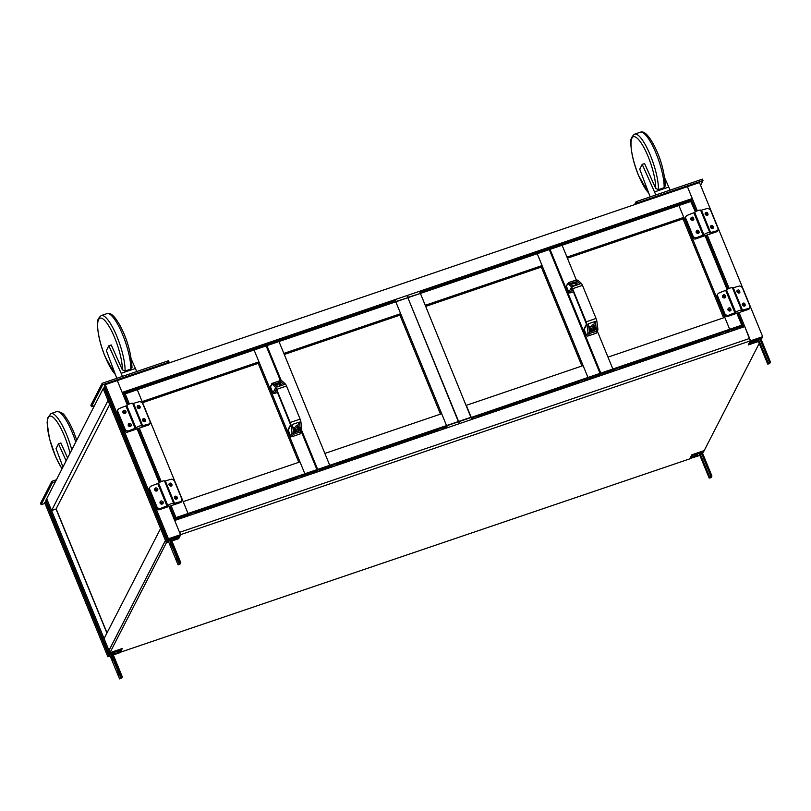 <?xml version="1.0" encoding="UTF-8"?>
<svg xmlns="http://www.w3.org/2000/svg" width="811" height="811" viewBox="0 0 811 811"><rect width="100%" height="100%" fill="white"/><g stroke="black" fill="none" stroke-linecap="round" stroke-linejoin="round"><path stroke-width="1.22" d="M690.749 201.493L695.402 211.823M419.966 292.365L691.519 200.003L692.27 198.533L122.167 392.433L117.301 380.572L127.347 405.074M739.044 312.57L750.611 340.782L762.685 336.677L699.477 182.566L687.414 186.672L692.27 198.533M124.691 394.866L123.353 395.322M690.982 201.047L420.27 293.116M393.619 302.179L122.907 394.247M394.156 301.145L122.603 393.497M697.308 210.809L687.414 186.672L105.227 384.667L168.435 538.788L167.684 540.258L169.418 539.092L171.212 539.386M749.658 338.44L179.545 532.34L174.679 520.48L744.792 326.58L749.476 338.795M707.212 234.967L729.14 288.412M705.053 213.83A1.642 1.551 27.2 0 1 707.597 215.199A1.642 1.551 27.2 0 0 707.364 214.418M710.416 226.908A1.642 1.551 27.2 0 1 712.96 228.276A1.642 1.551 27.2 0 0 712.727 227.486M744.751 305.575A1.642 1.551 27.2 0 0 742.237 304.51A1.642 1.551 27.2 0 1 744.792 305.879M739.389 292.507A1.642 1.551 27.2 0 0 736.875 291.443A1.642 1.551 27.2 0 1 739.429 292.801M762.685 336.677L761.924 338.157L760.819 338.532M750.611 340.782L749.861 342.252L751.594 341.086L753.561 341.066L750.347 343.529L750.702 342.83L749.323 343.296L748.563 344.776L753.034 343.256L751.148 343.519L753.916 341.928L758.244 341.015M758.407 341.421L756.166 342.181L758.275 341.096M760.718 338.278L758.143 339.505L757.981 340.377M757.981 338.653L754.696 340.417L752.73 340.438L757.981 338.653M755.416 341.127L756.845 340.225L755.416 341.127M691.519 200.003L696.173 211.357M705.986 235.281L727.994 288.959M737.807 312.884L743.596 326.985M707.324 215.341A1.642 1.551 27.2 0 0 705.104 214.145M712.687 228.408A1.642 1.551 27.2 0 0 710.466 227.212M744.508 306.011A1.642 1.551 27.2 0 0 742.298 304.824M739.145 292.943A1.642 1.551 27.2 0 0 736.935 291.757M752.76 341.076L753.105 341.938M750.398 342.07L750.702 342.83M705.175 235.656L727.234 289.426M737.006 313.259L742.754 327.279M741.061 326.488L741.558 327.685M756.166 341.167L756.399 341.735M755.801 341.289L756.166 342.181M761.083 338.44L761.387 339.191M757.099 338.947L757.332 339.515M743.069 304.743L743.768 306.082M737.706 291.676L738.415 293.004M711.237 227.131L711.957 228.479M705.874 214.063L706.594 215.402M706.351 215.229A1.642 1.551 27.2 0 0 705.519 214.854M754.463 339.85L754.696 340.417M743.545 305.909A1.642 1.551 27.2 0 0 742.714 305.534M738.182 292.842A1.642 1.551 27.2 0 0 737.351 292.467M711.713 228.296A1.642 1.551 27.2 0 0 710.882 227.921M137.11 428.867L159.179 482.677M168.931 506.469L180.508 534.682L168.435 538.788M122.775 411.897A1.642 1.551 27.2 0 1 125.421 413.174A1.642 1.551 27.2 0 0 125.381 412.9M128.138 424.974A1.642 1.551 27.2 0 1 130.784 426.251A1.642 1.551 27.2 0 0 130.743 425.978M162.372 503.104A1.642 1.551 27.2 0 0 159.96 502.587A1.642 1.551 27.2 0 1 162.606 503.854M157.01 490.026A1.642 1.551 27.2 0 0 154.607 489.509A1.642 1.551 27.2 0 1 157.243 490.777M180.508 534.682L179.748 536.152L178.369 536.629L178.724 535.929L175.511 538.382L177.477 538.362L179.211 537.196L178.461 538.676L173.99 540.187L176.342 539.021L171.496 540.075M105.227 384.667L104.477 386.148L167.684 540.258M104.781 386.898L103.179 388.662L166.387 542.772L167.147 541.302L168.526 540.836L168.435 541.373M168.688 541.991L166.387 542.772M175.805 536.659L177.923 535.939L175.156 537.521L170.553 538.443L175.805 536.659M173.24 539.122L174.669 538.23L173.24 539.122M125.137 413.336A1.642 1.551 27.2 0 0 122.796 412.201M130.5 426.404A1.642 1.551 27.2 0 0 128.158 425.268M162.332 504.006A1.642 1.551 27.2 0 0 159.99 502.891M156.969 490.939A1.642 1.551 27.2 0 0 154.627 489.814M168.222 540.075L168.526 540.836M103.94 387.182L167.147 541.302M173.99 539.173L174.223 539.731M173.625 539.295L173.99 540.187M178.907 536.446L179.211 537.196M177.427 536.669L177.832 537.663M176.91 536.973L177.477 538.362M174.923 536.953L175.156 537.521M160.892 502.749L161.673 504.158M155.53 489.682L156.31 491.091M129.061 425.136L129.851 426.556M123.698 412.069L124.488 413.488M124.174 413.235A1.642 1.551 27.2 0 0 123.069 412.84M172.287 537.855L172.52 538.413M161.369 503.915A1.642 1.551 27.2 0 0 160.264 503.519M156.006 490.848A1.642 1.551 27.2 0 0 154.901 490.452M129.537 426.302A1.642 1.551 27.2 0 0 128.432 425.907M636.118 204.108L636.635 203.115L636.057 201.706L702.427 179.14L703.005 180.539L700.582 185.263M634.557 204.646L636.057 201.706M665.213 185.212L664.138 187.696L658.431 189.642L655.714 188.446L644.583 163.558L642.211 164.369L654.518 191.903L668.771 187.057L664.787 178.146M642.211 164.369L639.737 169.175L650.169 196.911M655.734 195.015A9.245 2.332 -108.8 0 0 654.518 191.903M669.987 190.169A9.245 2.332 -108.8 0 0 668.771 187.057M636.635 203.115L703.005 180.539M701.201 452.599L710.943 476.351L711.926 476.016L702.113 452.082M699.325 454.069L709.169 478.074L711.044 477.73L711.926 476.016M710.943 476.351L709.686 477.061L699.954 453.319M709.169 478.074L709.686 477.061M700.897 456.755L702.032 459.796L700.897 456.755M706.969 471.576L708.115 474.617L706.969 471.576M759.725 338.592L769.467 362.345L770.45 362.01L760.637 338.075M757.849 340.062L767.703 364.068L769.568 363.723L770.45 362.01M769.467 362.345L768.22 363.054L758.478 339.312M767.703 364.068L768.22 363.054M759.42 342.749L760.556 345.79L759.42 342.749M765.503 357.57L766.638 360.611L765.503 357.57M170.198 539.082L179.941 562.844L180.833 562.834L180.316 563.848L178.075 564.892L168.353 541.17M179.941 562.844L178.075 564.892M169.235 539.457L178.957 563.179M169.986 543.218L171.121 546.259L169.986 543.218M176.068 558.049L177.203 561.09L176.068 558.049M171.091 539.072L180.833 562.834M111.675 653.098L121.417 676.85L122.309 676.84L121.782 677.844L119.552 678.898L109.82 655.176M121.417 676.85L119.552 678.898M110.701 653.463L120.433 677.185M111.452 657.224L112.597 660.266L111.452 657.224M117.534 672.055L118.68 675.097L117.534 672.055M112.557 653.088L122.309 676.84M124.59 395.058L123.404 395.454M56.131 508.842L107.011 632.904M44.95 503.398L41.128 504.695L52.401 482.738L55.412 481.714M52.401 482.738L51.823 481.339L56.405 479.777M41.128 504.695L40.55 503.296L51.823 481.339M62.964 467.004L56.05 448.615L58.514 443.81L66.127 460.841M58.514 443.81L60.886 442.999L67.597 457.992M168.587 363.125L169.094 362.122L168.526 360.723L102.156 383.299L90.883 405.257L91.461 406.656L94.471 405.632M169.094 362.122L102.723 384.698L102.156 383.299M102.723 384.698L91.461 406.656M131.433 359.547L135.417 368.458L121.163 373.303L108.846 345.77L106.383 350.575L116.804 378.311M136.623 371.57A9.245 2.332 -108.8 0 0 135.417 368.458M131.848 366.613L130.774 369.096L125.076 371.043L122.349 369.846L111.219 344.959L108.846 345.77M122.37 376.426A9.245 2.332 -108.8 0 0 121.163 373.303M458.438 421.811L407.862 297.708L395.798 301.814L446.547 425.572L458.62 421.467M266.444 346.571L266.91 345.648L395.798 301.814L400.654 313.675L399.904 315.155L440.485 414.117M446.07 426.951L446.547 425.572L329.732 465.301L324.876 453.44L441.681 413.711L446.547 425.572L445.797 427.042L443.546 427.813A3.71 0.852 157.7 0 0 440.839 428.228A3.71 0.852 157.7 0 0 437.514 429.86L337.254 463.963A3.71 0.852 157.7 0 0 334.548 464.379A3.71 0.852 157.7 0 0 331.223 466.011L328.982 466.781L329.732 465.301L328.982 466.781L327.603 467.248L327.958 466.548L325.191 468.129L324.745 469.001L326.083 468.991M441.478 429.739A3.71 0.852 157.7 0 0 443.009 428.847L445.026 428.532L444.955 427.336L445.543 427.985M330.381 466.295L330.695 467.055L328.445 467.815L328.141 467.065L328.212 468.261L326.833 468.738M436.673 430.144L436.987 430.894A3.71 0.852 157.7 0 0 438.052 430.905M436.987 430.894L336.717 464.997A3.71 0.852 157.7 0 1 335.196 465.889M330.695 467.055A3.71 0.852 157.7 0 0 331.76 467.055M442.573 427.782L443.009 428.847M331.952 465.544A3.71 0.852 157.7 0 0 335.44 464.115M438.244 429.394A3.71 0.852 157.7 0 0 441.731 427.965M336.281 463.943L336.717 464.997M301.864 430.854L317.669 469.407L329.732 465.301L278.984 341.543L283.85 353.403L400.654 313.675M284.286 354.478L399.904 315.155M320.223 470.978L324.136 469.65M326.661 467.288L327.066 468.282M326.144 467.592L326.64 468.799M266.91 345.648L281.214 380.511M316.635 470.208L316.908 470.877L317.669 469.407M319.808 469.701L320.163 470.562L320.609 469.691L318.652 469.711L316.908 470.877M318.277 471.647L320.163 470.562M317.446 470.694L317.527 471.901M316.067 471.171L316.381 471.921L317.76 471.455M321.521 468.474L321.754 469.042L319.787 469.062L327.147 466.558L324.38 468.14L324.147 467.572M321.754 469.042L324.38 468.14M322.879 468.951L321.46 469.843L322.879 468.951M299.786 477.932A3.71 0.852 157.7 0 0 301.317 477.04L303.567 476.28L303.253 475.53L303.334 476.726L304.713 476.26M128.229 404.517L124.458 395.312L125.218 393.842L266.16 345.902L280.373 380.541M307.41 475.337L311.323 474.009M315.398 472.62L314.019 473.097M313.269 473.35L311.931 473.36L312.377 472.489L315.144 470.907L314.79 471.607L316.158 471.14L316.919 469.66L188.04 513.495L183.174 501.634L299.989 461.905L304.855 473.766L304.095 475.236L304.855 473.766L254.096 350.007L258.962 361.868L258.202 363.348L298.793 462.311M305.463 476.006L307.795 474.05L305.828 474.07L301.844 476.006A3.71 0.852 157.7 0 0 299.147 476.422A3.71 0.852 157.7 0 0 295.822 478.054L195.552 512.157A3.71 0.852 157.7 0 0 192.856 512.572A3.71 0.852 157.7 0 0 189.531 514.204L187.28 514.965L188.04 513.495L187.28 514.965L185.901 515.441L186.266 514.742L183.499 516.323L183.053 517.195L184.391 517.185M309.082 472.701L314.333 470.917L308.94 473.401L306.974 473.421L309.082 472.701M310.066 473.31L308.646 474.202L310.066 473.31M304.632 475.053L304.936 475.814M315.317 471.424L315.631 472.174M313.847 471.647L314.252 472.641M313.32 471.951L313.816 473.158M301.388 431.797L316.919 469.66M295.924 431.432A1.683 1.581 27.2 0 0 293.187 429.911A1.683 1.581 27.2 0 1 295.924 431.432M306.994 474.06L307.349 474.922M295.691 431.594A1.683 1.581 27.2 0 0 293.227 430.195M294.16 430.043L294.616 431.178A1.683 1.581 27.2 0 0 293.308 430.834M295.204 431.797L294.616 431.178M311.333 471.931L311.566 472.499M308.707 472.833L308.94 473.401M188.689 514.488L188.993 515.238L186.753 516.009L186.439 515.259L186.52 516.455L185.141 516.931M294.981 478.338L295.285 479.088A3.71 0.852 157.7 0 0 296.35 479.098M295.285 479.088L195.025 513.191A3.71 0.852 157.7 0 1 193.494 514.083M188.993 515.238A3.71 0.852 157.7 0 0 190.058 515.249M300.881 475.976L301.317 477.04M190.261 513.738A3.71 0.852 157.7 0 0 193.738 512.309M296.542 477.588A3.71 0.852 157.7 0 0 300.029 476.158M194.589 512.126L195.025 513.191M176.575 519.841L178.917 517.884L176.95 517.905L175.217 519.07L175.977 517.6L188.04 513.495L137.282 389.736L142.148 401.597L258.962 361.868M142.584 402.672L258.202 363.348M299.969 433.976L301.793 431.016L300.506 433.52A1.034 0.973 27.2 0 1 299.969 433.976L291.97 436.693A1.034 0.973 27.2 0 1 290.642 436.085L288.199 430.124A1.034 0.973 -152.8 0 1 288.219 429.333L290.52 424.863A1.034 0.973 -152.8 0 0 290.531 425.582A2.555 0.639 -108.8 0 0 289.983 422.511L276.602 389.878A2.555 0.639 -108.8 0 0 275.264 388.357L272.932 392.899L270.489 386.948A1.034 0.973 -152.8 0 1 270.509 386.148L272.831 383.106L276.906 386.786A3.497 0.882 71.2 0 1 277.098 386.989L284.002 384.647A3.497 0.882 71.2 0 0 283.82 384.444L279.734 380.754L272.901 383.167M279.734 380.754L281.812 380.785L285.31 383.927A3.497 0.882 71.2 0 1 286.536 386.006L300.111 419.115L290.216 422.48A3.497 0.882 71.2 0 1 291.027 425.37L292.072 433.287L293.694 434.22L300.648 431.766L299.431 422.511A3.497 0.882 71.2 0 0 299.36 422.075L297.809 425.086L300.597 431.868M290.216 422.48L276.642 389.371A3.497 0.882 71.2 0 0 275.416 387.293L271.797 383.654M301.195 431.584L300.648 431.766M301.793 431.016L300.922 422.004L299.431 422.511M300.111 419.115A3.497 0.882 71.2 0 1 300.922 422.004M293.329 430.986A1.683 1.581 27.2 0 0 296.258 430.996A1.683 1.581 27.2 0 0 294.14 428.705A1.683 1.581 27.2 0 0 293.166 429.688M299.36 422.075L292.457 424.427A3.497 0.882 71.2 0 1 292.528 424.863L293.744 434.118M272.932 392.899A1.034 0.973 27.2 0 0 274.26 393.507L277.585 392.382M297.809 425.086L296.238 425.623A1.034 0.973 -152.8 0 1 297.566 426.231L299.056 429.85A1.034 0.973 -152.8 0 1 298.489 431.107L294.809 432.364A1.034 0.973 -152.8 0 1 293.47 431.746L293.41 431.614M292.913 427.843L295.549 426.951A1.034 0.973 -152.8 0 1 296.887 427.559L298.357 431.148M281.569 385.468L279.673 380.866M278.487 386.523A1.683 1.581 27.2 0 0 276.247 386.188M274.351 384.485A1.034 0.973 27.2 0 1 274.919 383.968L278.599 382.711A1.034 0.973 27.2 0 1 279.937 383.329L280.9 385.701M274.98 385.043L277.92 384.049A1.034 0.973 27.2 0 1 279.248 384.657L279.825 386.066M174.598 520.277L175.825 520.094M123.84 396.518L127.469 404.983M137.241 428.816L159.291 482.586M169.063 506.419L174.679 520.115M123.921 396.356L124.762 396.072M178.532 519.172L182.445 517.844M180.204 516.536L185.455 514.752L182.688 516.333L180.052 517.225L178.096 517.256L180.204 516.536M181.188 517.144L179.768 518.036L181.188 517.144M175.754 518.888L176.058 519.638M184.969 515.482L185.374 516.475M184.442 515.786L184.938 516.992M125.218 393.842L129.375 403.969M139.279 428.127L161.196 481.572M171.111 505.729L175.977 517.6M139.664 408.369A1.642 1.551 27.2 0 0 137.11 406.99A1.642 1.551 27.2 0 1 139.664 408.369M145.017 421.436A1.642 1.551 27.2 0 0 142.472 420.068A1.642 1.551 27.2 0 1 145.017 421.436M171.486 485.971A1.642 1.551 27.2 0 0 168.941 484.593A1.642 1.551 27.2 0 1 171.486 485.971M176.849 499.039A1.642 1.551 27.2 0 0 174.304 497.67A1.642 1.551 27.2 0 1 176.849 499.039M138.042 428.441L160.061 482.119M169.874 506.044L175.217 519.07M178.116 517.894L178.471 518.756M144.743 421.568A1.642 1.551 27.2 0 0 142.533 420.382M171.212 486.103A1.642 1.551 27.2 0 0 168.992 484.907M139.38 408.501A1.642 1.551 27.2 0 0 137.171 407.304M176.575 499.17A1.642 1.551 27.2 0 0 174.355 497.984M137.941 407.234L138.417 408.389A1.642 1.551 27.2 0 0 137.586 408.014M143.304 420.301L143.78 421.467A1.642 1.551 27.2 0 0 142.949 421.091M169.763 484.836L170.249 485.992A1.642 1.551 27.2 0 0 169.408 485.617M175.125 497.903L175.602 499.069A1.642 1.551 27.2 0 0 174.77 498.694M182.455 515.766L182.688 516.333M179.819 516.668L180.052 517.225M132.791 403.614L133.521 403.371A22.89 5.241 157.7 0 1 140.06 401.516L142.422 402.915L150.187 421.842L149.771 424.041A1.936 1.825 27.2 0 1 148.758 424.903L127.621 432.091A1.936 1.825 27.2 0 1 125.127 430.945L117.372 412.018L117.727 411.319L125.492 430.246L128.118 431.128A22.89 5.241 157.7 0 1 135.123 428.37L125.928 405.956A22.89 5.241 157.7 0 0 118.923 408.714L117.828 409.737L117.727 411.319M117.828 409.737L117.423 410.528A1.936 1.825 27.2 0 0 117.372 412.018M131.362 424.366L131.311 425.653C129.638 427.225 128.645 426.758 128.31 424.275C128.959 423.028 129.973 423.048 131.362 424.366M126.009 411.289L125.948 412.576C124.286 414.147 123.282 413.691 122.958 411.207C123.596 409.95 124.61 409.981 126.009 411.289M150.177 423.241L149.254 423.94A22.89 5.241 157.7 0 0 142.716 425.795L141.824 426.089A3.183 0.73 157.7 0 0 141.864 426.028A3.183 0.73 157.7 0 0 141.895 425.816A3.183 0.73 157.7 0 0 138.965 426.231A3.183 0.73 157.7 0 0 136.005 428.076L135.123 428.37M125.928 405.956L126.81 405.652L136.005 428.076M142.716 425.795L133.521 403.371M145.504 419.713L145.483 420.939C144.206 422.308 143.253 421.761 142.624 419.307C143.466 418.152 144.429 418.294 145.504 419.713M140.141 406.646L140.121 407.862C138.843 409.231 137.89 408.693 137.262 406.23C138.103 405.084 139.066 405.216 140.141 406.646M132.669 403.614A3.183 0.73 157.7 0 0 132.7 403.391A3.183 0.73 157.7 0 0 129.77 403.807A3.183 0.73 157.7 0 0 126.81 405.652M164.623 481.217L165.353 480.974A22.89 5.241 157.7 0 1 171.891 479.119L174.243 480.517L182.009 499.444L181.593 501.644A1.936 1.825 27.2 0 1 180.589 502.506L159.453 509.693A1.936 1.825 27.2 0 1 156.959 508.548L149.194 489.621L149.559 488.921L157.324 507.848L159.939 508.73A22.89 5.241 157.7 0 1 166.944 505.973L157.75 483.559A22.89 5.241 157.7 0 0 150.745 486.316L149.66 487.34L149.559 488.921M149.66 487.34L149.244 488.131A1.936 1.825 27.2 0 0 149.194 489.621M163.193 501.968L163.143 503.256C161.47 504.827 160.466 504.361 160.142 501.877C160.781 500.63 161.794 500.651 163.193 501.968M157.831 488.891L157.78 490.179C156.107 491.75 155.114 491.294 154.779 488.81C155.418 487.553 156.442 487.583 157.831 488.891M182.009 500.843L181.086 501.543A22.89 5.241 157.7 0 0 174.547 503.398L173.655 503.692A3.183 0.73 157.7 0 0 173.696 503.631A3.183 0.73 157.7 0 0 173.716 503.418A3.183 0.73 157.7 0 0 170.797 503.834A3.183 0.73 157.7 0 0 167.836 505.679L166.944 505.973M157.75 483.559L158.642 483.255L167.836 505.679M174.547 503.398L165.353 480.974M177.335 497.315L177.315 498.542C176.038 499.911 175.085 499.363 174.446 496.91C175.298 495.754 176.251 495.896 177.335 497.315M171.973 484.248L171.952 485.465C170.675 486.833 169.722 486.296 169.083 483.832C169.935 482.687 170.898 482.819 171.973 484.248M164.501 481.207A3.183 0.73 157.7 0 0 164.521 480.994A3.183 0.73 157.7 0 0 161.602 481.41A3.183 0.73 157.7 0 0 158.642 483.255M446.648 425.816L458.722 421.72L459.502 423.616L447.429 427.721L446.648 425.816L445.31 428.441M393.416 301.398L393.386 302.635M395.515 301.905L394.916 299.664L394.055 301.175M407.578 297.799L395.687 301.56M407.761 297.455L406.98 295.559L394.916 299.664M408.034 298.134L458.793 421.892M596.399 377.054L595.051 377.074L595.497 376.203L598.265 374.611L597.91 375.311L599.288 374.844L600.049 373.364L587.975 377.47L587.215 378.95L587.975 377.47L470.988 417.543L420.402 293.44L408.339 297.546M600.049 373.364L549.29 249.606L537.217 253.711L542.083 265.572L425.268 305.301L420.402 293.44L537.217 253.711L587.975 377.47L583.109 365.609L466.295 405.338L471.161 417.199L459.097 421.304M542.083 265.572L541.322 267.052L425.714 306.376M588.583 379.71L590.915 377.754L588.958 377.784L584.974 379.71A3.71 0.852 157.7 0 0 582.268 380.136A3.71 0.852 157.7 0 0 578.942 381.758L478.683 415.861A3.71 0.852 157.7 0 0 475.976 416.286A3.71 0.852 157.7 0 0 472.651 417.908L471.607 418.273M587.752 378.767L588.066 379.518L586.688 379.984L586.373 379.234L586.454 380.44L584.437 380.744A3.71 0.852 157.7 0 1 582.906 381.636M578.101 382.042L578.415 382.802A3.71 0.852 157.7 0 0 579.48 382.812M578.415 382.802L478.145 416.905A3.71 0.852 157.7 0 1 476.615 417.787M471.809 418.202L472.124 418.952A3.71 0.852 157.7 0 0 473.188 418.963M584.001 379.69L584.437 380.744M473.381 417.442A3.71 0.852 157.7 0 0 476.868 416.013M579.672 381.292A3.71 0.852 157.7 0 0 583.16 379.862M477.709 415.84L478.145 416.905M594.443 377.713L590.53 379.051M590.469 378.625L590.114 377.764M581.913 366.014L541.322 267.052M596.947 376.872L596.45 375.655M598.518 376.334L597.372 376.345L596.967 375.361M598.751 375.878L598.447 375.128M592.06 377.105L597.454 374.621L590.094 377.125L592.06 377.105L591.827 376.537M593.186 377.014L591.766 377.916L593.186 377.014M594.686 376.213L594.453 375.645M613.511 370.009L613.815 370.759L611.342 371.975L611.261 370.769L611.565 371.519L609.963 372.442M607.257 373.354L603.343 374.692M599.268 376.081L600.647 375.605M601.397 375.351L603.739 373.395L601.772 373.425L600.039 374.591L600.789 373.111L550.04 249.352L549.564 250.275M609.213 372.695L607.865 372.715L608.321 371.844L611.078 370.252L610.724 370.951L612.102 370.485L612.863 369.005L600.789 373.111M604.874 372.746L610.277 370.262L602.908 372.766L604.874 372.746L604.641 372.178M606.01 372.654L604.58 373.557L606.01 372.654M576.307 279.896L562.104 245.246L550.04 249.352M610.186 371.985L609.781 371.002M599.501 375.625L599.197 374.875M600.88 375.158L600.576 374.408M603.283 374.266L602.938 373.405M600.039 374.591L599.765 373.922M738.091 328.86L736.753 328.881L737.199 328.009L739.967 326.417L739.602 327.117L740.98 326.651L741.741 325.17L729.677 329.276L728.917 330.756L729.677 329.276L612.863 369.005L597.332 331.141M591.746 330.006A1.683 1.581 27.2 0 0 589.131 329.256A1.683 1.581 27.2 0 1 591.858 330.776A1.683 1.581 27.2 0 0 591.746 330.006M609.76 372.513L609.264 371.296M591.635 330.949A1.683 1.581 27.2 0 0 589.171 329.54M607.51 371.854L607.277 371.286M591.138 331.141L590.094 329.398M590.56 330.523A1.683 1.581 27.2 0 0 589.252 330.178M683.785 217.378L566.97 257.107L562.104 245.246L678.919 205.518L683.785 217.378L683.024 218.858L567.406 258.182M730.275 331.517L732.617 329.56L730.65 329.59L726.666 331.517A3.71 0.852 157.7 0 0 723.959 331.942A3.71 0.852 157.7 0 0 720.644 333.564L620.374 367.667A3.71 0.852 157.7 0 0 617.678 368.093A3.71 0.852 157.7 0 0 614.353 369.715L612.102 370.485L612.863 369.005L607.997 357.144L724.811 317.415L729.677 329.276L678.919 205.518L690.982 201.412L695.291 211.914M729.525 331.77L728.379 331.79L728.075 331.04L728.146 332.246L726.129 332.561A3.71 0.852 157.7 0 1 724.608 333.453M719.803 333.858L720.107 334.608A3.71 0.852 157.7 0 0 721.172 334.619M720.107 334.608L619.847 368.711A3.71 0.852 157.7 0 1 618.317 369.603M613.815 370.759A3.71 0.852 157.7 0 0 614.88 370.769M725.693 331.496L726.129 332.561M615.073 369.248A3.71 0.852 157.7 0 0 618.56 367.819M721.364 333.098A3.71 0.852 157.7 0 0 724.852 331.669M619.411 367.647L619.847 368.711M587.914 336.038L589.688 333.463L588.462 324.207A3.497 0.882 -108.8 0 0 588.391 323.771L595.294 321.42A3.497 0.882 -108.8 0 1 595.365 321.855L596.866 321.349L597.91 329.266L596.44 332.865A1.034 0.973 -152.8 0 1 595.903 333.321L587.914 336.038A1.034 0.973 -152.8 0 1 586.576 335.43L584.133 329.479L586.465 324.927A2.555 0.639 -108.8 0 0 585.927 321.855L572.536 289.223A2.555 0.639 -108.8 0 0 571.197 287.702L568.866 292.254A1.034 0.973 27.2 0 0 570.204 292.862L573.529 291.727M568.866 292.254L566.423 286.293L567.862 283.495L571.35 286.648L572.85 286.141A3.497 0.882 -108.8 0 1 573.042 286.344L579.946 283.992A3.497 0.882 -108.8 0 0 579.753 283.789L575.668 280.109L577.503 284.823M572.85 286.141L568.764 282.451L566.453 285.492A1.034 0.973 27.2 0 0 566.423 286.293M589.141 333.645L588.016 332.632L586.971 324.714A3.497 0.882 -108.8 0 0 586.16 321.825L572.576 288.726L582.48 285.36A3.497 0.882 -108.8 0 0 581.244 283.282L577.756 280.13L575.668 280.109M582.48 285.36L596.055 318.459A3.497 0.882 -108.8 0 1 596.866 321.349M568.835 282.522L575.617 280.211M572.576 288.726A3.497 0.882 -108.8 0 0 571.35 286.648M574.431 285.867A1.683 1.581 27.2 0 0 572.181 285.543M584.133 329.479A1.034 0.973 -152.8 0 1 584.163 328.678L586.454 324.207A1.034 0.973 -152.8 0 0 586.465 324.927M595.365 321.855L596.592 331.111L597.727 330.361M570.265 283.809A1.034 0.973 -152.8 0 1 570.822 283.323L574.502 282.076A1.034 0.973 -152.8 0 1 575.83 282.684L576.803 285.056M570.914 284.397L573.823 283.404A1.034 0.973 -152.8 0 1 575.151 284.012L575.729 285.421M596.592 331.111L593.753 324.43L592.142 324.978A1.034 0.973 -152.8 0 1 593.47 325.596L594.96 329.215L594.291 330.503M595.294 321.42L593.753 324.43M589.688 333.463L596.531 331.223M589.273 330.33A1.683 1.581 27.2 0 0 592.192 330.341A1.683 1.581 27.2 0 0 591.422 328.161A1.683 1.581 27.2 0 0 589.1 329.043M589.374 331.111L589.374 331.101A1.034 0.973 27.2 0 0 590.712 331.719L594.392 330.472A1.034 0.973 27.2 0 0 594.96 329.215M588.857 327.198L591.452 326.306A1.034 0.973 -152.8 0 1 592.79 326.924L594.26 330.513M740.22 328.141L740.139 326.934M736.145 329.53L732.232 330.858M740.453 327.685L738.841 328.607M733.752 328.911L739.156 326.427L731.796 328.931L733.752 328.911L733.519 328.343M734.888 328.82L733.468 329.722L734.888 328.82M739.074 328.161L738.669 327.168M729.758 331.324L729.454 330.574M732.171 330.432L731.816 329.57M723.615 317.821L683.024 218.858M741.741 325.17L736.875 313.31M727.112 289.517L705.043 235.707M730.427 310.167A1.642 1.551 27.2 0 0 727.903 309.417A1.642 1.551 27.2 0 1 730.549 310.694A1.642 1.551 27.2 0 0 730.427 310.167M725.075 297.1A1.642 1.551 27.2 0 0 722.54 296.339A1.642 1.551 27.2 0 1 725.186 297.617A1.642 1.551 27.2 0 0 725.075 297.1M698.606 232.564A1.642 1.551 27.2 0 0 696.071 231.814A1.642 1.551 27.2 0 1 698.717 233.092A1.642 1.551 27.2 0 0 698.606 232.564M693.243 219.497A1.642 1.551 27.2 0 0 690.719 218.737A1.642 1.551 27.2 0 1 693.354 220.014A1.642 1.551 27.2 0 0 693.243 219.497M738.639 328.678L738.142 327.462M724.912 297.779A1.642 1.551 27.2 0 0 722.56 296.644M698.443 233.244A1.642 1.551 27.2 0 0 696.102 232.118M730.265 310.846A1.642 1.551 27.2 0 0 727.923 309.721M693.081 220.176A1.642 1.551 27.2 0 0 690.739 219.041M736.388 328.019L736.155 327.451M692.422 220.328L691.641 218.909M697.784 233.396L697.004 231.987M724.253 297.931L723.463 296.512M729.616 310.998L728.825 309.589M692.118 220.075A1.642 1.551 27.2 0 0 691.013 219.68M729.302 310.745A1.642 1.551 27.2 0 0 728.197 310.349M723.939 297.678A1.642 1.551 27.2 0 0 722.834 297.282M697.48 233.142A1.642 1.551 27.2 0 0 696.375 232.747M732.556 288.057L733.286 287.814A22.89 5.241 -22.3 0 1 739.825 285.959L742.187 287.358L749.952 306.284L749.536 308.484A1.936 1.825 27.2 0 1 748.533 309.346L727.386 316.533L727.883 315.57A22.89 5.241 -22.3 0 1 734.888 312.813L735.78 312.509L726.585 290.095A3.183 0.73 -22.3 0 1 726.605 290.034A3.183 0.73 -22.3 0 1 729.636 288.219A3.183 0.73 -22.3 0 1 732.465 287.834L741.659 310.248A3.183 0.73 -22.3 0 1 741.599 310.532L742.481 310.228A22.89 5.241 -22.3 0 1 749.019 308.383L749.942 307.683M733.286 287.814L742.481 310.228M736.996 291.919L737.027 290.673C738.568 289.355 739.52 289.892 739.885 292.305C739.328 293.41 738.365 293.278 736.996 291.919M742.359 304.987L742.389 303.74C743.93 302.422 744.883 302.969 745.248 305.382C744.691 306.487 743.717 306.355 742.359 304.987M727.386 316.533A1.936 1.825 27.2 0 1 724.902 315.388L717.137 296.461L717.593 294.17L718.688 293.146A22.89 5.241 -22.3 0 1 725.693 290.399L726.585 290.095M717.593 294.17L717.188 294.971A1.936 1.825 27.2 0 0 717.137 296.461M725.693 290.399L734.888 312.813M717.502 295.751L725.257 314.688L727.883 315.57M722.652 296.958L722.723 295.65C724.111 294.048 725.105 294.515 725.713 297.019C724.801 298.296 723.787 298.276 722.652 296.958M728.014 310.025L728.085 308.717C729.474 307.126 730.468 307.582 731.076 310.086C730.164 311.373 729.14 311.353 728.014 310.025M735.78 312.509A3.183 0.73 -22.3 0 1 735.8 312.448A3.183 0.73 -22.3 0 1 738.831 310.633A3.183 0.73 -22.3 0 1 741.659 310.248M700.734 210.454L701.464 210.211A22.89 5.241 -22.3 0 1 708.003 208.356L710.365 209.755L718.12 228.682L717.705 230.882A1.936 1.825 27.2 0 1 716.701 231.743L695.564 238.931L696.061 237.968A22.89 5.241 -22.3 0 1 703.056 235.21L703.948 234.906L694.753 212.492A3.183 0.73 -22.3 0 1 694.784 212.431A3.183 0.73 -22.3 0 1 697.805 210.617A3.183 0.73 -22.3 0 1 700.643 210.231L709.838 232.656A3.183 0.73 -22.3 0 1 709.767 232.929L710.659 232.625A22.89 5.241 -22.3 0 1 717.198 230.78L718.12 230.081M701.464 210.211L710.659 232.625M705.164 214.317L705.195 213.07C706.746 211.752 707.699 212.289 708.064 214.702C707.496 215.807 706.533 215.675 705.164 214.317M710.527 227.384L710.558 226.137C712.099 224.819 713.062 225.367 713.427 227.779C712.859 228.884 711.896 228.753 710.527 227.384M695.564 238.931A1.936 1.825 27.2 0 1 693.07 237.785L685.305 218.858L685.771 216.567L686.866 215.544A22.89 5.241 -22.3 0 1 693.861 212.796L694.753 212.492M685.771 216.567L685.356 217.368A1.936 1.825 27.2 0 0 685.305 218.858M693.861 212.796L703.056 235.21M685.67 218.149L693.435 237.086L696.061 237.968M690.83 219.355L690.891 218.047C692.28 216.446 693.283 216.912 693.892 219.416C692.979 220.693 691.955 220.673 690.83 219.355M696.193 232.422L696.254 231.115C697.642 229.523 698.646 229.979 699.254 232.483C698.342 233.771 697.318 233.75 696.193 232.422M703.948 234.906A3.183 0.73 -22.3 0 1 703.978 234.845A3.183 0.73 -22.3 0 1 706.999 233.031A3.183 0.73 -22.3 0 1 709.838 232.656M407.933 297.89L408.237 297.292L407.457 295.397L407.152 295.985M420.128 293.541L408.237 297.292M420.301 293.187L419.53 291.291L407.457 295.397M459.198 421.558L471.262 417.452L472.043 419.348L459.979 423.454L459.198 421.558L458.894 422.146M110.164 655.998L107.863 656.788L44.656 502.668L46.257 500.904M120.373 650.452L119.927 652.683L113.317 654.933M107.863 656.788L108.623 655.308L45.416 501.198M108.623 655.308L109.992 654.842L109.688 654.092M109.992 654.842L109.911 655.379M112.688 653.392L110.884 653.098L109.15 654.274L45.943 500.154L46.703 498.684L51.569 510.545L56.03 509.024L106.91 633.087M109.15 654.274L109.911 652.794L46.703 498.684L103.179 388.662L108.045 400.522L51.569 510.545M120.687 651.203L118.953 652.368L116.987 652.389L120.2 649.935L119.846 650.635L121.214 650.169L121.974 648.688L117.514 650.209L119.389 649.946L113.996 652.429L112.03 652.449L114.351 651.203M114.371 651.274L109.911 652.794M113.996 652.429L113.763 651.862M116.622 651.527L116.226 650.564M118.953 652.368L118.376 650.98M119.308 651.669L118.903 650.675M113.185 654.599L117.808 653.027L112.972 654.082M115.121 652.338L113.702 653.24L115.121 652.338M699.883 455.427L689.928 458.529M690.039 458.783L690.688 457.049M690.8 457.303L692.168 456.836L691.864 456.086M692.168 456.836L691.813 457.536L694.581 455.944L694.226 455.083M694.581 455.944L695.027 455.072L693.06 455.103L691.225 456.015M691.327 456.269L692.057 454.718M702.296 452.538L703.39 452.163L704.151 450.683L699.69 452.203L701.566 451.94L696.173 454.424L694.206 454.444L696.527 453.197M696.548 453.268L692.087 454.789M696.173 454.424L695.939 453.856M698.798 453.531L698.403 452.558M699.457 454.383L699.609 453.521L702.194 452.285M702.701 453.521L702.559 452.447M699.721 455.022L695.392 455.934L692.624 457.526L699.751 455.103M697.298 454.332L695.879 455.235L697.298 454.332M759.228 343.408L704.201 450.592L691.854 454.789L689.755 458.874L120.109 652.328M120.21 652.581L122.309 648.496L109.961 652.703L108.998 650.361L165.464 540.511M171.871 540.988L178.694 538.666L180.792 534.581L179.657 532.604M179.829 532.249L749.374 338.542L750.327 340.873L748.229 344.959L758.437 341.492M109.961 652.703L166.336 542.873L165.383 540.532M168.718 542.062L166.336 542.873M180.792 534.581L750.327 340.873M109.688 404.517L56.03 509.024M108.948 650.463L104.082 638.592L160.568 528.579L165.434 540.44L109.029 650.432M655.714 188.446A30.859 7.775 -108.8 0 0 645.201 150.065A30.859 7.775 -108.8 0 0 631.445 139.543A30.859 7.775 -108.8 0 0 638.551 175.308A30.859 7.775 -108.8 0 0 648.668 192.937M658.431 189.642A32.927 8.303 -108.8 0 0 649.652 153.624A32.927 8.303 -108.8 0 0 634.648 134.139C631.475 136.694 630.198 139.776 630.806 143.375C631.262 153.279 633.837 163.974 638.531 175.45L648.901 193.545M664.138 187.696A32.927 8.303 -108.8 0 0 655.359 151.687A32.927 8.303 -108.8 0 0 640.345 132.203C642.586 131.524 646.154 131.24 653.565 144.429C660.489 157.496 664.432 171.364 665.385 186.033M76.751 440.14L73.983 432.679C71.196 425.917 68.306 420.574 65.326 416.621C63.623 413.397 60.734 411.735 56.658 411.643A32.927 8.303 71.2 0 1 72.382 432.841A32.927 8.303 71.2 0 1 75.758 442.086M62.082 468.738A30.859 7.775 71.2 0 1 47.352 421.578A30.859 7.775 71.2 0 1 64.454 436.054A30.859 7.775 71.2 0 1 70.03 453.248M62.001 468.87L55.787 457.13L49.461 438.579L47.119 422.825L47.575 418.111L50.951 413.58A32.927 8.303 71.2 0 1 66.684 434.777A32.927 8.303 71.2 0 1 71.784 449.831M122.349 369.846A30.859 7.775 -108.8 0 0 111.847 331.476A30.859 7.775 -108.8 0 0 98.09 320.943A30.859 7.775 -108.8 0 0 105.187 356.718A30.859 7.775 -108.8 0 0 115.314 374.337M130.774 369.096A32.927 8.303 -108.8 0 0 121.995 333.088A32.927 8.303 -108.8 0 0 106.991 313.604L101.284 315.54C98.111 318.094 96.833 321.176 97.452 324.775C97.908 334.679 100.483 345.374 105.166 356.85L115.537 374.946M125.076 371.043A32.927 8.303 -108.8 0 0 116.297 335.024A32.927 8.303 -108.8 0 0 101.284 315.54M290.642 436.085L292.072 433.287M270.489 386.948L271.918 384.15M288.199 430.124L290.531 425.582M291.97 436.693L293.197 434.301M292.528 424.863L291.027 425.37M275.264 388.357A1.034 0.973 27.2 0 0 276.115 389.006M286.536 386.006L276.642 389.371M276.358 389.432L274.26 393.507M285.31 383.927L283.82 384.444M276.906 386.786L275.416 387.293M297.566 426.231L296.887 427.559M299.056 429.85L298.387 431.138M296.238 425.623L295.549 426.951M279.937 383.329L279.248 384.657M274.919 383.968L274.554 384.667M278.599 382.711L277.92 384.049M125.127 430.945L125.492 430.246M127.621 432.091L128.118 431.128M148.758 424.903L149.254 423.94M156.959 508.548L157.324 507.848M159.453 509.693L159.939 508.73M180.589 502.506L181.086 501.543M572.292 288.777L570.204 292.862M571.197 287.702A1.034 0.973 27.2 0 0 572.049 288.361M586.576 335.43L588.016 332.632M579.753 283.789L581.244 283.282M586.16 321.825L596.055 318.459M586.971 324.714L588.462 324.207M595.903 333.321L597.139 330.929M575.83 282.684L575.151 284.012M574.502 282.076L573.823 283.404M570.822 283.323L570.478 284.002M592.142 324.978L591.452 326.306M593.47 325.596L592.79 326.924M748.533 309.346L749.019 308.383M724.902 315.388L725.257 314.688M716.701 231.743L717.198 230.78M693.07 237.785L693.435 237.086M634.648 134.139L640.345 132.203M56.658 411.643L50.951 413.58M132.021 367.444C131.068 352.765 127.124 338.897 120.2 325.829C112.79 312.64 109.221 312.934 106.991 313.604M290.561 424.782L275.963 388.814L276.663 388.895M132.7 403.391L141.895 425.816M164.521 480.994L173.716 503.418M586.495 324.136L571.897 288.158L572.607 288.24"/></g></svg>
